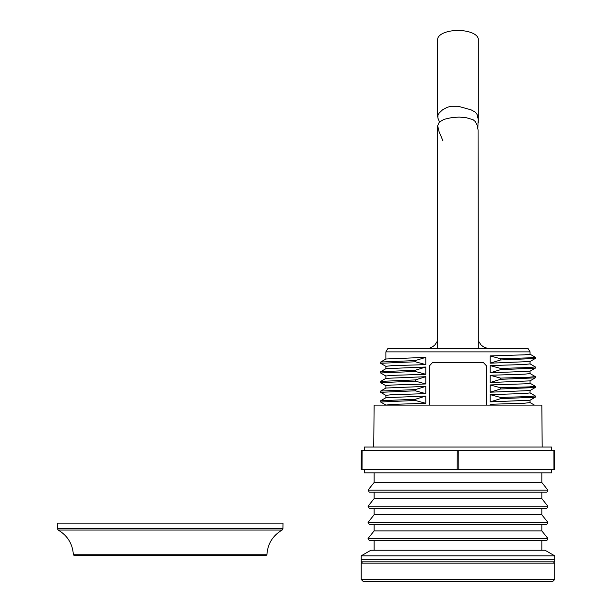 <?xml version="1.0" encoding="UTF-8"?>
<svg xmlns="http://www.w3.org/2000/svg" width="612" height="612" viewBox="0 0 612 612"><rect width="100%" height="100%" fill="white"/><g stroke="black" fill="none" stroke-linecap="round" stroke-linejoin="round"><path stroke-width="0.92" d="M439.531 122.025L437.878 118.017L437.993 115.064L439.194 113.036L442.583 109.793L447.181 107.307L451.281 106.251L458.189 106.266L471.087 109.846L475.493 112.233L477.077 114.459L478.117 118.896L477.888 128.512M478.301 122.591L478.301 39.375A20.318 8.905 180 0 0 477.077 36.322A20.318 8.905 180 0 0 454.456 30.6A20.318 8.905 180 0 0 437.664 39.375L437.664 116.647M478.301 348.748L478.071 129.874L477.077 125.039L475.233 121.505L473.061 119.684L465.732 117.558L459.161 117.106L452.765 117.443C439.615 119.96 443.937 120.143 442.377 120.243L439.194 122.331L437.664 125.72L439.041 131.58L442.973 140.913M500.601 368.432L500.601 369.64L490.143 372.853L490.143 365.594L500.601 368.432L529.403 367.521L535.286 366.917L530.007 363.842M500.601 378.109L500.601 379.318L490.143 382.531L490.143 375.271L500.601 378.109L529.403 377.199L535.286 376.594L530.007 373.519M500.601 387.779L500.601 388.995L490.143 392.208L490.143 384.948L500.601 387.779L529.403 386.876L535.286 386.264L530.007 383.188M500.601 397.456L500.601 398.672L490.143 401.885L490.143 394.625L500.601 397.456L529.403 396.545L535.286 395.941L530.007 392.866M490.143 405.113L490.143 404.295L493.41 405.113M385.881 405.113L391.374 404.41L425.791 403.316L425.791 396.056L385.927 397.708L380.687 400.73L415.334 399.269L425.791 396.056M425.791 403.316L415.334 400.478L415.334 399.269M385.881 397.754L385.881 395.344L391.374 394.74L425.791 393.638L425.791 386.379L385.927 388.031L380.687 391.053L415.334 389.592L425.791 386.379M425.791 393.638L415.334 390.808L415.334 389.592M385.881 388.084L385.881 385.667L391.374 385.063L425.791 383.961L425.791 376.701L385.927 378.354L380.687 381.383L415.334 379.914L425.791 376.701M425.791 383.961L415.334 381.131L415.334 379.914M385.881 378.407L385.881 375.99L391.374 375.385L425.791 374.284L425.791 367.024L385.927 368.676L380.687 371.706L415.334 370.237L425.791 367.024M425.791 374.284L415.334 371.453L415.334 370.237M500.601 358.754L500.601 359.963L490.143 363.184L490.143 355.924L500.601 358.754L529.403 357.844L535.286 357.24L530.007 354.164M385.881 368.73L385.881 366.313L391.374 365.708L425.791 364.614L425.791 357.354L385.927 358.999L380.687 362.029L415.334 360.567L425.791 357.354M425.791 364.614L415.334 361.776L415.334 360.567M385.881 359.053L385.881 351.877L530.053 351.877L530.053 354.218L524.561 354.822L490.143 355.924M530.053 361.501L530.053 363.895L524.561 364.5L490.143 365.594M490.143 372.853L530.007 371.201L535.248 368.179L535.286 366.917M490.143 363.184L530.007 361.531L535.248 358.502L535.286 357.24M530.053 400.202L530.053 402.597L524.561 403.201L490.143 404.295M530.053 390.533L530.053 392.919L524.561 393.524L490.143 394.625M490.143 401.885L530.007 400.233L535.248 397.203L535.286 395.941M530.053 380.855L530.053 383.242L524.561 383.846L490.143 384.948M490.143 392.208L530.007 390.555L535.248 387.526L535.286 386.264M530.053 371.178L530.053 373.565L524.561 374.169L490.143 375.271M490.143 382.531L530.007 380.878L535.248 377.856L535.286 376.594M361.21 555.834L370.887 550.242L545.047 550.242L554.724 555.834L361.21 555.834L361.21 559.276L554.724 559.276L361.21 559.276L361.21 561.854L554.724 561.854L554.724 555.834M385.881 351.877L387.664 348.802L528.271 348.802L530.053 351.877M385.927 366.366L380.687 363.337L380.687 362.029M385.927 376.043L380.687 373.014L380.687 371.706M385.927 385.721L380.687 382.691L380.687 381.383M385.927 395.39L380.687 392.368L380.687 391.053M385.927 405.067L380.687 402.046L380.687 400.73M500.601 359.963L535.248 358.502M380.649 363.291L415.334 361.776M380.649 372.968L415.334 371.453M380.649 382.645L415.334 381.131M380.649 392.315L415.334 390.808M380.649 401.992L415.334 400.478M500.601 369.64L535.248 368.179M500.601 379.318L535.248 377.856M500.601 388.995L535.248 387.526M500.601 398.672L535.248 397.203M486.907 348.748L429.027 348.748M362.503 561.854L361.21 563.147L554.724 563.147L554.724 579.465L361.21 579.465L363.145 581.4L552.789 581.4L554.724 579.465M553.891 450.264L554.656 450.264L554.74 469.618L553.937 469.618L553.891 450.264L458.771 450.264L458.809 469.618L457.195 469.618L457.241 450.264L458.771 450.264M361.279 450.264L361.195 469.618L361.279 450.264L457.241 450.264M362.082 450.264L362.036 469.618L361.233 469.618L361.317 450.264M458.809 469.618L553.937 469.618M362.036 469.618L457.195 469.618M364.438 450.264L364.438 447.035L551.496 447.035L551.496 450.264M551.496 469.618L551.496 472.839L364.438 472.839L364.438 469.618M448.168 472.839L425.883 472.839M406.965 472.839L393.103 472.839M373.748 447.035L374.116 405.113L541.827 405.113L542.186 447.035M403.17 472.839L403.966 472.839M414.301 472.839L429.647 472.839M369.304 540.572L368.049 538.476L547.885 538.476L546.876 540.572L369.304 540.572M369.304 524.446L368.049 522.35L547.885 522.35L546.876 524.446L369.304 524.446M369.304 508.32L368.049 506.223L547.885 506.223L546.876 508.32L369.304 508.32M368.049 538.476L374.116 530.895L541.827 530.895L547.885 538.476M374.116 550.242L374.116 540.572L541.827 540.572L541.827 550.242M368.049 522.35L374.116 514.769L541.827 514.769L547.885 522.35M374.116 530.895L374.116 524.446L541.827 524.446L541.827 530.895M368.049 506.223L374.116 498.642L541.827 498.642L547.885 506.223M374.116 514.769L374.116 508.32L541.827 508.32L541.827 514.769M369.304 492.193L368.049 490.097L547.885 490.097L546.876 492.193L369.304 492.193M368.049 490.097L374.116 482.516L541.827 482.516L547.885 490.097M374.116 498.642L374.116 492.193L541.827 492.193L541.827 498.642M486.288 405.113L486.288 365.639L483.289 362.411L432.646 362.411L429.647 365.639L429.647 405.113M74.335 555.283L265.952 555.283L266.916 554.747C267.658 543.869 272.715 535.638 282.094 530.061L282.928 528.676L283.019 523.115L57.26 523.115L57.352 528.676L282.928 528.676M282.094 530.061L58.186 530.061C67.565 535.638 72.621 543.869 73.364 554.747L74.006 555.367L266.274 555.367M266.916 554.747L73.364 554.747M437.664 348.748L437.664 125.72M530.053 402.566L534.452 405.113M478.301 340.792L480.994 344.87L483.006 346.545L485.117 347.7L490.22 348.802M437.664 340.716L434.987 344.824L432.936 346.545L429.578 348.159L425.715 348.802M553.432 561.854L554.724 563.147M361.21 563.147L361.21 579.465M554.656 450.264L554.74 469.618M541.827 482.516L541.827 472.839M374.116 482.516L374.116 472.839M57.352 528.676L58.186 530.061"/></g></svg>

